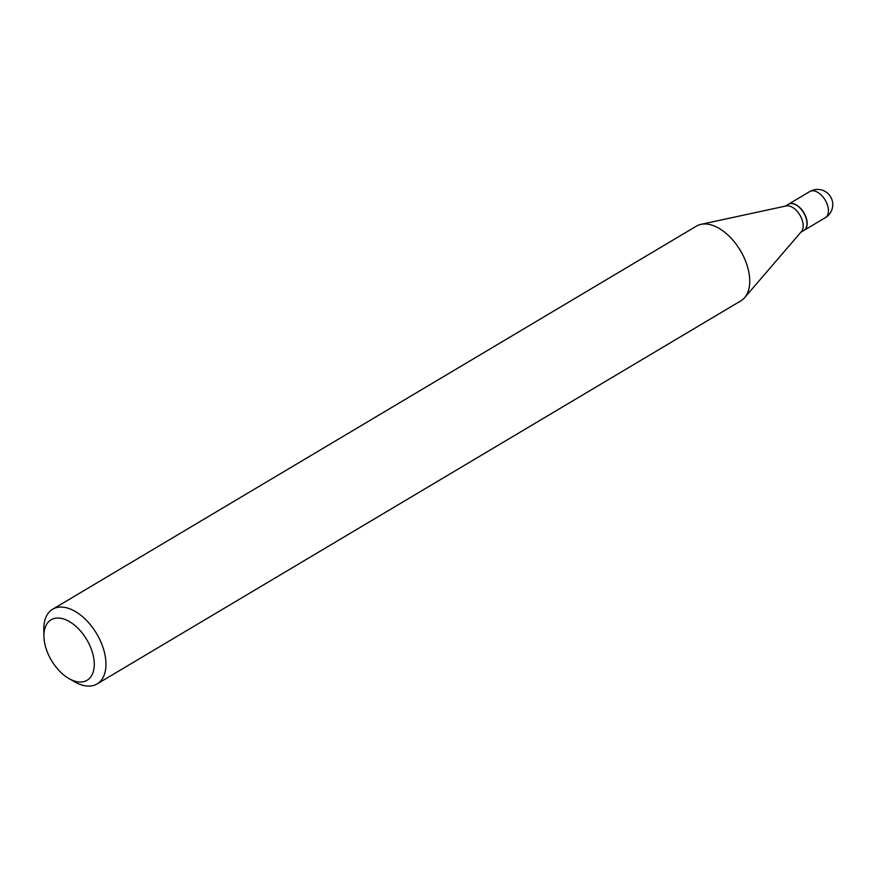<?xml version="1.0" encoding="UTF-8"?>
<svg xmlns="http://www.w3.org/2000/svg" width="876" height="876" viewBox="0 0 876 876"><rect width="100%" height="100%" fill="white"/><g stroke="black" fill="none" stroke-linecap="round" stroke-linejoin="round"><path stroke-width="1.31" d="M803.971 230.388A15.21 8.848 -120.8 0 0 804.069 230.333A15.21 8.848 -120.8 0 0 804.223 213.306A15.21 8.848 -120.8 0 0 789.199 203.867A15.21 8.848 -120.8 0 0 788.52 204.207A15.21 8.848 -120.8 0 0 788.422 204.261M800.839 232.26L803.872 230.454A15.21 8.848 -120.8 0 0 806.971 223.27A15.21 8.848 -120.8 0 0 804.343 213.996A15.21 8.848 -120.8 0 0 796.12 205.017A15.21 8.848 -120.8 0 0 788.323 204.316L785.279 206.134M69.062 678.637L74.832 681.922A43.461 25.294 -120.8 0 0 97.105 683.937L740.866 300.829A43.461 25.294 -120.8 0 0 744.622 297.654L801.409 231.593A15.21 8.848 -120.8 0 0 800.565 216.241A15.21 8.848 -120.8 0 0 786.155 205.948L700.997 224.344A43.461 25.294 -120.8 0 0 696.409 226.139L52.659 609.236A43.461 25.294 -120.8 0 0 43.8 629.767L43.931 636.414A35.182 20.476 -120.8 0 0 50.031 657.876A35.182 20.476 -120.8 0 0 69.062 678.637A35.182 20.476 -120.8 0 0 91.969 674.969A35.182 20.476 -120.8 0 0 88.169 642.174A35.182 20.476 -120.8 0 0 60.061 618.171A35.182 20.476 -120.8 0 0 43.931 636.414M806.971 223.15A14.925 8.694 -120.8 0 0 806.971 223.041A14.925 8.694 -120.8 0 0 804.387 213.941A14.925 8.694 -120.8 0 0 796.306 205.137A14.925 8.694 -120.8 0 0 796.218 205.083M97.105 683.937A43.461 25.294 -120.8 0 0 98.441 636.885A43.461 25.294 -120.8 0 0 52.659 609.236M744.622 297.654A43.461 25.294 -120.8 0 0 742.202 253.788A43.461 25.294 -120.8 0 0 700.997 224.344M809.785 191.548A15.21 15.21 0 0 1 830.995 197.494A15.21 15.21 0 0 1 825.334 217.675A15.21 8.848 -120.8 0 0 825.805 201.217A15.21 8.848 -120.8 0 0 810.464 191.209A15.21 8.848 -120.8 0 0 809.785 191.548L788.52 204.207M825.334 217.675L804.069 230.333"/></g></svg>
